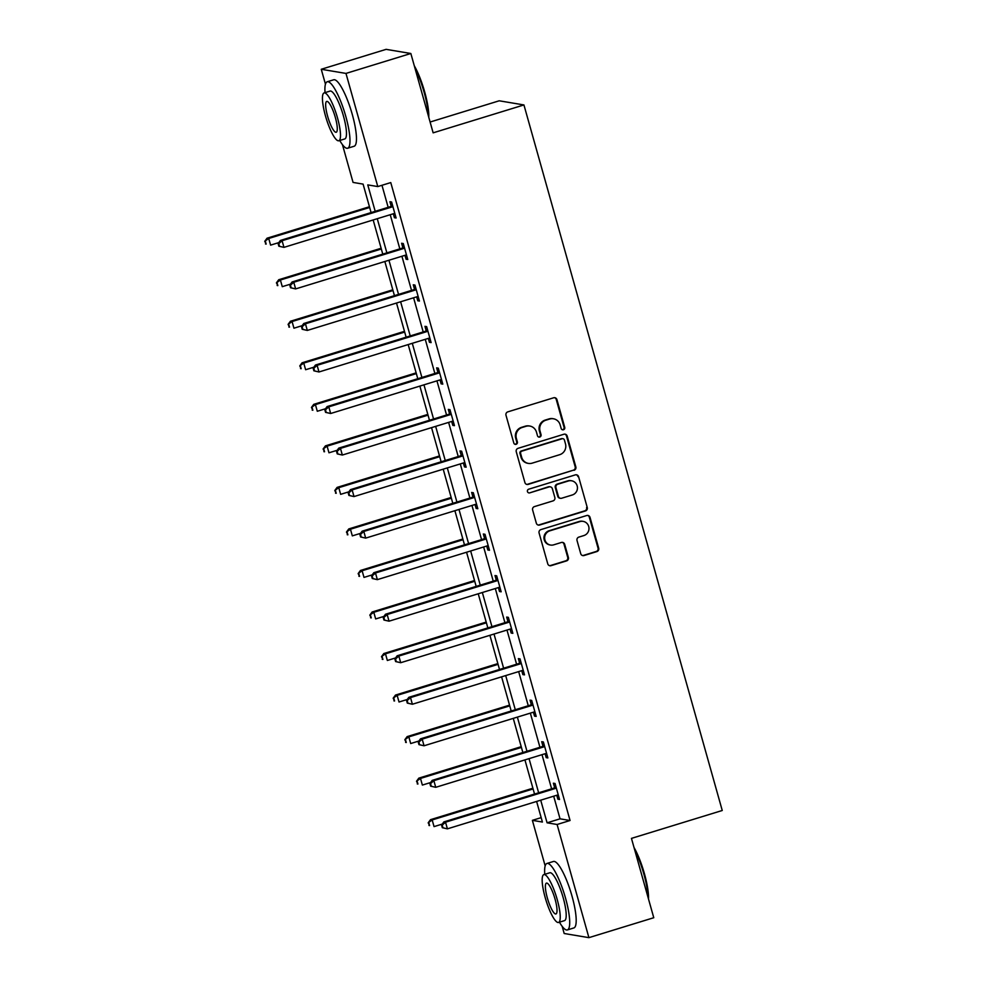 <?xml version="1.0" encoding="UTF-8"?>
<svg xmlns="http://www.w3.org/2000/svg" width="987" height="987" viewBox="0 0 987 987"><rect width="100%" height="100%" fill="white"/><g stroke="black" fill="none" stroke-linecap="round" stroke-linejoin="round"><path stroke-width="1.48" d="M563.466 429.764A1.912 1.851 99.5 0 0 564.737 427.383L556.927 399.612A2.727 2.653 99.5 0 0 553.645 397.786L507.811 411.863A2.727 2.653 99.5 0 0 505.998 415.268L513.808 443.027A1.912 1.851 99.5 0 0 516.102 444.31A1.912 1.851 99.5 0 0 517.373 441.929L516.361 438.339A8.735 8.476 99.5 0 1 522.16 427.47L525.972 426.298A8.735 8.476 99.5 0 1 536.472 432.158L537.483 435.748A1.912 1.851 99.5 0 0 539.778 437.031A1.912 1.851 99.5 0 0 541.049 434.662L540.037 431.06A8.735 8.476 99.5 0 1 545.836 420.203L549.66 419.031A8.735 8.476 99.5 0 1 560.16 424.891L561.171 428.481A1.912 1.851 99.5 0 0 563.466 429.764M562.306 429.727A1.912 1.851 99.5 0 0 564.058 427.272L556.261 399.501A2.727 2.653 99.5 0 0 554.497 397.675M514.943 444.273A1.912 1.851 99.5 0 0 516.707 441.818L515.695 438.228L516.361 438.339M538.618 437.007A1.912 1.851 99.5 0 0 540.382 434.551L539.371 430.949L540.037 431.06M580.738 553.707A2.727 2.653 99.5 0 0 584.02 555.533L596.876 551.585A2.727 2.653 99.5 0 0 598.69 548.192L590.016 517.348A2.727 2.653 99.5 0 0 586.734 515.522L540.901 529.6A2.727 2.653 99.5 0 0 539.087 532.992L547.76 563.836A2.727 2.653 99.5 0 0 551.042 565.662L566.575 560.887A2.727 2.653 99.5 0 0 568.389 557.495L564.675 544.293A2.727 2.653 99.5 0 0 561.393 542.468L553.695 544.836A7.304 7.082 99.5 0 1 544.651 538.31A7.304 7.082 99.5 0 1 549.759 530.858L579.937 521.58A7.304 7.082 99.5 0 1 588.98 528.094A7.304 7.082 99.5 0 1 583.872 535.559L578.838 537.113A2.727 2.653 99.5 0 0 577.025 540.506L580.738 553.707M325.451 84.179L321.256 69.275L386.114 49.35L410.839 53.495L433.145 132.838L523.937 104.943L722.25 810.487L631.458 838.382L653.764 917.725L588.906 937.65L564.182 933.505L562.171 926.349M410.839 53.495L345.981 73.42L377.787 186.568L367.769 184.89L375.196 211.317M553.682 796.201L560.048 818.828L570.067 820.505L390.766 182.583L377.787 186.568M570.067 820.505L557.1 824.49L588.906 937.65M574.027 470.305A2.727 2.653 99.5 0 0 575.84 466.913L567.18 436.069A2.727 2.653 99.5 0 0 563.898 434.243L518.064 448.32A2.727 2.653 99.5 0 0 516.25 451.713L524.911 482.557A2.727 2.653 99.5 0 0 528.193 484.383L573.361 470.194A2.727 2.653 99.5 0 0 575.174 466.802L566.501 435.958A2.727 2.653 99.5 0 0 564.737 434.132M578.592 476.709L587.265 507.552A2.727 2.653 99.5 0 1 585.451 510.945L539.618 525.022A2.727 2.653 99.5 0 1 536.336 523.196L532.622 509.995A2.727 2.653 99.5 0 1 534.436 506.602L553.028 500.89A2.727 2.653 99.5 0 0 554.842 497.497L552.375 488.738A2.727 2.653 99.5 0 0 549.093 486.912L529.748 492.858A1.912 1.851 99.5 0 1 527.379 491.144A1.912 1.851 99.5 0 1 528.724 489.194L575.31 474.883A2.727 2.653 99.5 0 1 578.592 476.709L587.265 507.552M523.937 104.943L499.212 100.797L430.098 122.03M381.969 185.285L388.162 207.332M390.235 214.722L399.834 248.872M401.919 256.25L411.517 290.4M413.59 297.79L423.189 331.94M425.261 339.318L434.86 373.468M436.945 380.859L446.543 415.009M448.616 422.387L458.215 456.537M460.287 463.927L469.886 498.077M471.959 505.455L481.557 539.605M483.642 546.995L493.241 581.146M495.314 588.523L504.912 622.674M506.985 630.064L516.583 664.214M518.668 671.592L528.267 705.742M530.34 713.132L539.938 747.282M542.011 754.673L551.61 788.81M393.32 213.772L394.418 217.708L396.095 217.991L391.605 202.014L389.927 201.73L391.148 206.036M404.991 255.312L406.101 259.236L407.767 259.519L403.276 243.542L401.61 243.271L402.819 247.577M416.662 296.84L417.772 300.776L419.438 301.06L414.947 285.083L413.282 284.799L414.491 289.105M428.346 338.381L429.444 342.304L431.122 342.588L426.631 326.611L424.953 326.339L426.174 330.645M440.017 379.909L441.127 383.844L442.793 384.128L438.302 368.151L436.636 367.867L437.846 372.173M451.688 421.449L452.799 425.372L454.464 425.656L449.973 409.679L448.308 409.408L449.517 413.713M463.372 462.977L464.47 466.913L466.148 467.196L461.657 451.219L459.979 450.936L461.188 455.241M475.043 504.517L476.141 508.441L477.819 508.724L473.328 492.747L471.65 492.476L472.872 496.782M486.714 546.045L487.825 549.981L489.49 550.265L484.999 534.288L483.334 534.004L484.543 538.31M498.386 587.586L499.496 591.509L501.162 591.793L496.671 575.816L495.005 575.544L496.214 579.85M510.069 629.114L511.167 633.049L512.845 633.333L508.354 617.356L506.676 617.072L507.886 621.378M521.741 670.654L522.851 674.577L524.516 674.861L520.026 658.884L518.36 658.613L519.569 662.919M533.412 712.182L534.522 716.118L536.188 716.402L531.697 700.425L530.031 700.141L531.24 704.447M545.095 753.723L546.193 757.646L547.859 757.93L543.381 741.953L541.703 741.681L542.912 745.987M556.767 795.251L557.865 799.186L559.543 799.47L555.052 783.493L553.374 783.209L554.595 787.515M321.256 69.275L345.981 73.42M545.169 865.883L532.375 820.345L542.406 822.035L536.62 801.444M541.172 817.643L532.375 820.345M371.087 212.575L363.093 184.113L353.062 182.422L342.452 144.657M534.535 794.054L524.936 759.916M522.863 752.526L513.265 718.376M511.192 710.985L501.593 676.848M499.508 669.457L489.91 635.307M487.837 627.917L478.239 593.779M476.166 586.389L466.567 552.239M464.495 544.849L454.896 510.711M452.811 503.321L443.212 469.17M441.14 461.78L431.541 427.642M429.468 420.252L419.87 386.102M417.785 378.712L408.186 344.574M406.113 337.184L396.515 303.034M394.442 295.644L384.844 261.506M382.771 254.115L373.172 219.965M540.716 800.186L547.082 822.813L557.1 824.49M377.268 218.707L386.867 252.857M388.94 260.235L398.538 294.385M400.623 301.775L410.222 335.925M412.295 343.303L421.893 377.453M423.966 384.844L433.564 418.994M435.649 426.372L445.248 460.522M447.321 467.912L456.919 502.062M458.992 509.44L468.591 543.59M470.663 550.98L480.262 585.131M482.347 592.508L491.945 626.659M494.018 634.049L503.617 668.199M505.689 675.577L515.288 709.727M517.373 717.117L526.972 751.267M529.044 758.645L538.643 792.795M560.048 818.828L547.082 822.813M394.418 217.708L395.886 217.251M406.101 259.236L407.557 258.791M417.772 300.776L419.241 300.319M429.444 342.304L430.912 341.86M441.127 383.844L442.583 383.388M452.799 425.372L454.267 424.928M464.47 466.913L465.938 466.456M476.141 508.441L477.609 507.997M487.825 549.981L489.281 549.525M499.496 591.509L500.964 591.065M511.167 633.049L512.635 632.593M522.851 674.577L524.307 674.133M534.522 716.118L535.99 715.661M546.193 757.646L547.662 757.202M557.865 799.186L559.333 798.73M553.448 418.772L552.782 418.661A8.735 8.476 99.5 0 0 548.994 418.92L549.66 419.031M539.371 430.949A8.735 8.476 99.5 0 1 545.169 420.092L548.994 418.92M529.772 426.051L529.106 425.94A8.735 8.476 99.5 0 0 525.306 426.187L525.972 426.298M515.695 438.228A8.735 8.476 99.5 0 1 521.494 427.359L525.306 426.187M526.676 484.383A2.727 2.653 99.5 0 0 527.527 484.272L573.361 470.194M564.416 440.042A1.912 1.851 99.5 0 0 562.121 438.759L521.889 451.121A1.912 1.851 99.5 0 0 520.618 453.502L521.679 457.289A8.735 8.476 99.5 0 0 532.178 463.15L559.678 454.699A8.735 8.476 99.5 0 0 565.477 443.829L564.416 440.042M562.948 438.709L562.282 438.598A1.912 1.851 99.5 0 0 561.455 438.647L562.121 438.759M528.39 463.397L527.724 463.285A8.735 8.476 99.5 0 1 521.013 457.178L519.952 453.391A1.912 1.851 99.5 0 1 521.222 451.01L561.455 438.647M538.1 525.022A2.727 2.653 99.5 0 0 538.951 524.911L584.785 510.834A2.727 2.653 99.5 0 0 586.599 507.441M550.29 486.825L549.611 486.714A2.727 2.653 99.5 0 0 548.427 486.801L529.748 492.858M572.312 494.968A7.304 7.082 99.5 0 0 571.559 480.768A7.304 7.082 99.5 0 0 568.389 480.977L557.754 484.247A2.727 2.653 99.5 0 0 555.94 487.64L558.408 496.399A2.727 2.653 99.5 0 0 561.689 498.225L572.312 494.968M571.559 480.768L570.893 480.657A7.304 7.082 99.5 0 0 567.722 480.866L568.389 480.977M560.505 498.312L559.826 498.201A2.727 2.653 99.5 0 1 557.741 496.288L555.274 487.529A2.727 2.653 99.5 0 1 557.087 484.136L567.722 480.866M577.926 476.598A2.727 2.653 99.5 0 0 576.161 474.772M583.107 521.37L582.441 521.259A7.304 7.082 99.5 0 0 579.27 521.469L579.937 521.58M550.524 545.046L549.858 544.935A7.304 7.082 99.5 0 1 549.093 530.735L579.27 521.469M549.525 565.662A2.727 2.653 99.5 0 0 550.376 565.551L565.909 560.776A2.727 2.653 99.5 0 0 567.722 557.384L564.009 544.182A2.727 2.653 99.5 0 0 562.245 542.356M582.503 555.533A2.727 2.653 99.5 0 0 583.354 555.422L596.21 551.474A2.727 2.653 99.5 0 0 598.023 548.081L589.35 517.237A2.727 2.653 99.5 0 0 587.586 515.399M369.446 206.739L267.058 238.2L268.723 238.472L270.598 245.134L278.815 242.605M369.656 207.467L268.723 238.472L264.75 241.309L266.157 244.085L265.417 241.42M266.157 244.085L265.491 243.974M264.75 241.309L267.058 238.2M391.568 207.085L389.89 206.801L280.419 240.433L282.085 240.717L391.568 207.085A2.776 2.702 99.5 0 0 392.481 206.591L392.814 206.32M278.778 243.666L282.085 240.717L283.96 247.367L278.852 246.219L279.531 246.331L278.778 243.666L278.112 243.555L278.852 246.219M394.886 213.673L394.455 213.636A2.776 2.702 99.5 0 0 393.431 213.735L283.96 247.367L279.531 246.331M389.89 206.801A2.776 2.702 99.5 0 0 390.803 206.32L392.444 204.988M280.419 240.433L278.112 243.555M414.293 65.784A33.928 7.44 72.9 0 1 424.718 92.062A33.928 7.44 72.9 0 1 428.765 117.28M428.309 115.652A34.767 7.625 -107.1 0 0 424.139 92.334A34.767 7.625 -107.1 0 0 414.972 68.189M339.738 140.487A34.767 7.625 -107.1 0 0 347.646 148.235A34.767 7.625 -107.1 0 0 345.795 116.404A34.767 7.625 -107.1 0 0 327.228 81.773A34.767 7.625 -107.1 0 0 325.031 92.63M347.646 148.235L354.136 146.249A34.767 7.625 -107.1 0 0 352.273 114.418A34.767 7.625 -107.1 0 0 333.717 79.774L327.228 81.773M324.118 92.914L330.09 91.075A25.033 5.49 72.9 0 1 343.451 116.01A25.033 5.49 72.9 0 1 344.784 138.933L338.825 140.771A25.033 5.49 -107.1 0 0 337.48 117.848A25.033 5.49 -107.1 0 0 324.118 92.914A25.033 5.49 -107.1 0 0 325.451 115.824A25.033 5.49 -107.1 0 0 338.825 140.771M327.598 116.182A16.137 3.541 -107.1 0 0 336.209 132.258A16.137 3.541 -107.1 0 0 335.346 117.49A16.137 3.541 -107.1 0 0 326.734 101.414A16.137 3.541 -107.1 0 0 327.598 116.182M634.012 847.475A33.928 7.44 72.9 0 1 644.437 873.754A33.928 7.44 72.9 0 1 648.496 898.972M648.027 897.343A34.767 7.625 -107.1 0 0 643.857 874.038A34.767 7.625 -107.1 0 0 634.69 849.881M559.456 922.179A34.767 7.625 -107.1 0 0 567.377 929.939A34.767 7.625 -107.1 0 0 565.514 898.096A34.767 7.625 -107.1 0 0 546.958 863.465A34.767 7.625 -107.1 0 0 544.762 874.322M567.377 929.939L573.854 927.94A34.767 7.625 -107.1 0 0 572.004 896.11A34.767 7.625 -107.1 0 0 553.436 861.478L546.958 863.465M543.849 874.605L549.808 872.767A25.033 5.49 72.9 0 1 563.182 897.714A25.033 5.49 72.9 0 1 564.515 920.624L558.543 922.463A25.033 5.49 -107.1 0 0 557.211 899.539A25.033 5.49 -107.1 0 0 543.849 874.605A25.033 5.49 -107.1 0 0 545.182 897.528A25.033 5.49 -107.1 0 0 558.543 922.463M547.316 897.886A16.137 3.541 -107.1 0 0 555.928 913.95A16.137 3.541 -107.1 0 0 555.076 899.182A16.137 3.541 -107.1 0 0 546.453 883.118A16.137 3.541 -107.1 0 0 547.316 897.886M381.118 248.268L278.729 279.728L280.394 280.012L282.27 286.662L290.486 284.145M381.327 249.008L280.394 280.012L276.422 282.85L277.84 285.625L277.088 282.961M277.84 285.625L277.162 285.502M276.422 282.85L278.729 279.728M392.801 289.808L290.4 321.268L292.078 321.54L293.941 328.202L302.158 325.673M392.999 290.536L292.078 321.54L288.093 324.378L289.512 327.153L288.759 324.489M289.512 327.153L288.846 327.042M288.093 324.378L290.4 321.268M403.239 248.613L401.573 248.342L292.09 281.974L293.768 282.245L403.239 248.613A2.776 2.702 99.5 0 0 404.152 248.132L404.485 247.86M290.449 285.194L293.768 282.245L295.631 288.907L290.536 287.748L291.202 287.859L290.449 285.194L289.783 285.083L290.536 287.748M406.558 255.214L406.138 255.164A2.776 2.702 99.5 0 0 405.114 255.275L295.631 288.907L291.202 287.859M401.573 248.342A2.776 2.702 99.5 0 0 402.486 247.848L404.115 246.516M292.09 281.974L289.783 285.083M414.91 290.153L413.245 289.87L303.774 323.502L305.439 323.785L414.91 290.153A2.776 2.702 99.5 0 0 415.823 289.66L416.169 289.388M302.133 326.734L305.439 323.785L307.315 330.435L302.207 329.288L302.873 329.399L302.133 326.734L301.454 326.623L302.207 329.288M418.229 296.742L417.809 296.705A2.776 2.702 99.5 0 0 416.785 296.803L307.315 330.435L302.873 329.399M413.245 289.87A2.776 2.702 99.5 0 0 414.158 289.388L415.786 288.056M303.774 323.502L301.454 326.623M404.473 331.336L302.084 362.797L303.749 363.08L305.625 369.73L313.829 367.213M404.682 332.076L303.749 363.08L299.764 365.918L301.183 368.694L300.443 366.029M301.183 368.694L300.517 368.57M299.764 365.918L302.084 362.797M416.144 372.876L313.755 404.337L315.421 404.608L317.296 411.271L325.513 408.741M416.354 373.604L315.421 404.608L311.448 407.446L312.854 410.222L312.114 407.557M312.854 410.222L312.188 410.111M311.448 407.446L313.755 404.337M427.827 414.404L325.426 445.865L327.104 446.149L328.967 452.799L337.184 450.282M428.025 415.145L327.104 446.149L323.119 448.986L324.538 451.762L323.785 449.097M324.538 451.762L323.872 451.639M323.119 448.986L325.426 445.865M426.594 331.681L424.916 331.41L315.445 365.042L317.111 365.313L426.594 331.681A2.776 2.702 99.5 0 0 427.507 331.2L427.84 330.929M313.804 368.262L317.111 365.313L318.986 371.976L313.878 370.816L314.557 370.927L313.804 368.262L313.138 368.151L313.878 370.816M429.9 338.282L429.481 338.233A2.776 2.702 99.5 0 0 428.457 338.344L318.986 371.976L314.557 370.927M424.916 331.41A2.776 2.702 99.5 0 0 425.829 330.916L427.457 329.584M315.445 365.042L313.138 368.151M438.265 373.222L436.587 372.938L327.116 406.57L328.794 406.854L438.265 373.222A2.776 2.702 99.5 0 0 439.178 372.728L439.511 372.457M325.476 409.802L328.794 406.854L330.657 413.504L325.562 412.356L326.228 412.467L325.476 409.802L324.809 409.691L325.562 412.356M441.584 379.81L441.152 379.773A2.776 2.702 99.5 0 0 440.128 379.872L330.657 413.504L326.228 412.467M436.587 372.938A2.776 2.702 99.5 0 0 437.512 372.457L439.141 371.124M327.116 406.57L324.809 409.691M449.936 414.75L448.271 414.478L338.788 448.11L340.466 448.382L449.936 414.75A2.776 2.702 99.5 0 0 450.849 414.269L451.182 413.997M337.147 451.33L340.466 448.382L342.341 455.044L337.233 453.884L337.899 453.995L337.147 451.33L336.481 451.219L337.233 453.884M453.255 421.35L452.836 421.301A2.776 2.702 99.5 0 0 451.812 421.412L342.341 455.044L337.899 453.995M448.271 414.478A2.776 2.702 99.5 0 0 449.184 413.985L450.812 412.652M338.788 448.11L336.481 451.219M461.608 456.29L459.942 456.006L350.471 489.638L352.137 489.922L461.608 456.29A2.776 2.702 99.5 0 0 462.521 455.797L462.866 455.525M348.83 492.871L352.137 489.922L354.012 496.572L348.904 495.425L349.571 495.536L348.83 492.871L348.164 492.76L348.904 495.425M464.926 462.878L464.507 462.841A2.776 2.702 99.5 0 0 463.483 462.94L354.012 496.572L349.571 495.536M459.942 456.006A2.776 2.702 99.5 0 0 460.855 455.525L462.484 454.193M350.471 489.638L348.164 492.76M473.291 497.818L471.613 497.547L362.143 531.179L363.808 531.45L473.291 497.818A2.776 2.702 99.5 0 0 474.204 497.337L474.537 497.066M360.502 534.399L363.808 531.45L365.683 538.112L360.576 536.953L361.254 537.064L360.502 534.399L359.836 534.288L360.576 536.953M476.61 504.419L476.178 504.369A2.776 2.702 99.5 0 0 475.154 504.48L365.683 538.112L361.254 537.064M471.613 497.547A2.776 2.702 99.5 0 0 472.526 497.053L474.167 495.721M362.143 531.179L359.836 534.288M484.962 539.358L483.297 539.075L373.814 572.707L375.492 572.991L484.962 539.358A2.776 2.702 99.5 0 0 485.875 538.865L486.209 538.594M372.173 575.939L375.492 572.991L377.355 579.64L372.259 578.493L372.926 578.604L372.173 575.939L371.507 575.828L372.259 578.493M488.281 545.947L487.849 545.91A2.776 2.702 99.5 0 0 486.838 546.008L377.355 579.64L372.926 578.604M483.297 539.075A2.776 2.702 99.5 0 0 484.21 538.594L485.838 537.261M373.814 572.707L371.507 575.828M496.634 580.887L494.968 580.615L385.498 614.247L387.163 614.519L496.634 580.887A2.776 2.702 99.5 0 0 497.547 580.405L497.892 580.134M383.857 617.467L387.163 614.519L389.038 621.181L383.931 620.021L384.597 620.132L383.857 617.467L383.178 617.356L383.931 620.021M499.953 587.487L499.533 587.438A2.776 2.702 99.5 0 0 498.509 587.549L389.038 621.181L384.597 620.132M494.968 580.615A2.776 2.702 99.5 0 0 495.881 580.122L497.51 578.789M385.498 614.247L383.178 617.356M508.317 622.427L506.639 622.143L397.169 655.775L398.834 656.059L508.317 622.427A2.776 2.702 99.5 0 0 509.23 621.933L509.563 621.662M395.528 659.008L398.834 656.059L400.71 662.709L395.602 661.561L396.268 661.672L395.528 659.008L394.862 658.897L395.602 661.561M511.624 629.015L511.204 628.978A2.776 2.702 99.5 0 0 510.18 629.077L400.71 662.709L396.268 661.672M506.639 622.143A2.776 2.702 99.5 0 0 507.552 621.662L509.181 620.329M397.169 655.775L394.862 658.897M519.989 663.955L518.311 663.683L408.84 697.316L410.518 697.587L519.989 663.955A2.776 2.702 99.5 0 0 520.902 663.474L521.235 663.202M407.199 700.536L410.518 697.587L412.381 704.249L407.286 703.089L407.952 703.2L407.199 700.536L406.533 700.425L407.286 703.089M523.307 670.555L522.876 670.506A2.776 2.702 99.5 0 0 521.852 670.617L412.381 704.249L407.952 703.2M518.311 663.683A2.776 2.702 99.5 0 0 519.224 663.19L520.865 661.858M408.84 697.316L406.533 700.425M531.66 705.495L529.994 705.212L420.511 738.844L422.189 739.127L531.66 705.495A2.776 2.702 99.5 0 0 532.573 705.002L532.906 704.73M418.87 742.076L422.189 739.127L424.052 745.777L418.957 744.63L419.623 744.741L418.87 742.076L418.204 741.965L418.957 744.63M534.979 712.083L534.559 712.046A2.776 2.702 99.5 0 0 533.535 712.145L424.052 745.777L419.623 744.741M529.994 705.212A2.776 2.702 99.5 0 0 530.907 704.73L532.536 703.398M420.511 738.844L418.204 741.965M543.331 747.023L541.666 746.752L432.195 780.384L433.861 780.655L543.331 747.023A2.776 2.702 99.5 0 0 544.244 746.542L544.59 746.271M430.554 783.604L433.861 780.655L435.736 787.318L430.628 786.158L431.294 786.269L430.554 783.604L429.876 783.493L430.628 786.158M546.65 753.624L546.23 753.574A2.776 2.702 99.5 0 0 545.206 753.686L435.736 787.318L431.294 786.269M541.666 746.752A2.776 2.702 99.5 0 0 542.579 746.258L544.207 744.926M432.195 780.384L429.876 783.493M555.015 788.564L553.337 788.28L443.866 821.912L445.532 822.196L555.015 788.564A2.776 2.702 99.5 0 0 555.928 788.07L556.261 787.799M442.225 825.144L445.532 822.196L447.407 828.846L442.299 827.698L442.978 827.809L442.225 825.144L441.559 825.033L442.299 827.698M558.334 795.152L557.902 795.115A2.776 2.702 99.5 0 0 556.878 795.214L447.407 828.846L442.978 827.809M553.337 788.28A2.776 2.702 99.5 0 0 554.25 787.799L555.891 786.466M443.866 821.912L441.559 825.033M439.499 455.945L337.098 487.405L338.775 487.677L340.638 494.339L348.855 491.81M439.708 456.673L338.775 487.677L334.79 490.514L336.209 493.29L335.457 490.625M336.209 493.29L335.543 493.179M334.79 490.514L337.098 487.405M451.17 497.473L348.781 528.933L350.447 529.217L352.322 535.867L360.539 533.35M451.38 498.213L350.447 529.217L346.462 532.055L347.88 534.831L347.14 532.166M347.88 534.831L347.214 534.707M346.462 532.055L348.781 528.933M462.841 539.013L360.452 570.474L362.118 570.745L363.993 577.407L372.21 574.878M463.051 539.741L362.118 570.745L358.145 573.583L359.564 576.359L358.812 573.694M359.564 576.359L358.886 576.248M358.145 573.583L360.452 570.474M474.525 580.541L372.124 612.002L373.802 612.285L375.665 618.935L383.881 616.419M474.722 581.281L373.802 612.285L369.817 615.123L371.235 617.899L370.483 615.234M371.235 617.899L370.569 617.776M369.817 615.123L372.124 612.002M486.196 622.081L383.807 653.542L385.473 653.813L387.348 660.476L395.553 657.947M486.406 622.809L385.473 653.813L381.488 656.651L382.907 659.427L382.154 656.762M382.907 659.427L382.24 659.316M381.488 656.651L383.807 653.542M497.867 663.609L395.479 695.07L397.144 695.354L399.019 702.004L407.236 699.487M498.077 664.35L397.144 695.354L393.171 698.191L394.578 700.967L393.838 698.302M394.578 700.967L393.912 700.844M393.171 698.191L395.479 695.07M509.551 705.15L407.15 736.61L408.828 736.882L410.691 743.544L418.907 741.015M509.748 705.878L408.828 736.882L404.843 739.719L406.262 742.495L405.509 739.831M406.262 742.495L405.595 742.384M404.843 739.719L407.15 736.61M521.222 746.678L418.821 778.138L420.499 778.422L422.362 785.072L430.579 782.555M521.42 747.418L420.499 778.422L416.514 781.26L417.933 784.036L417.18 781.371M417.933 784.036L417.267 783.912M416.514 781.26L418.821 778.138M532.894 788.218L430.505 819.679L432.17 819.95L434.046 826.612L442.262 824.083M533.103 788.946L432.17 819.95L428.185 822.788L429.604 825.564L428.864 822.899M429.604 825.564L428.938 825.453M428.185 822.788L430.505 819.679M564.058 427.272L564.737 427.383M516.707 441.818L517.373 441.929M540.382 434.551L541.049 434.662M545.169 420.092L545.836 420.203M521.494 427.359L522.16 427.47M556.261 399.501L556.927 399.612M527.527 484.272L528.193 484.383M566.501 435.958L567.18 436.069M575.174 466.802L575.84 466.913M521.222 451.01L521.889 451.121M519.952 453.391L520.618 453.502M521.013 457.178L521.679 457.289M584.785 510.834L585.451 510.945M538.951 524.911L539.618 525.022M548.427 486.801L549.093 486.912M557.087 484.136L557.754 484.247M555.274 487.529L555.94 487.64M557.741 496.288L558.408 496.399M549.093 530.735L549.759 530.858M564.009 544.182L564.675 544.293M567.722 557.384L568.389 557.495M565.909 560.776L566.575 560.887M550.376 565.551L551.042 565.662M589.35 517.237L590.016 517.348M598.023 548.081L598.69 548.192M596.21 551.474L596.876 551.585M583.354 555.422L584.02 555.533M392.481 206.591L390.803 206.32M404.152 248.132L402.486 247.848M415.823 289.66L414.158 289.388M427.507 331.2L425.829 330.916M439.178 372.728L437.512 372.457M450.849 414.269L449.184 413.985M462.521 455.797L460.855 455.525M474.204 497.337L472.526 497.053M485.875 538.865L484.21 538.594M497.547 580.405L495.881 580.122M509.23 621.933L507.552 621.662M520.902 663.474L519.224 663.19M532.573 705.002L530.907 704.73M544.244 746.542L542.579 746.258M555.928 788.07L554.25 787.799"/></g></svg>
